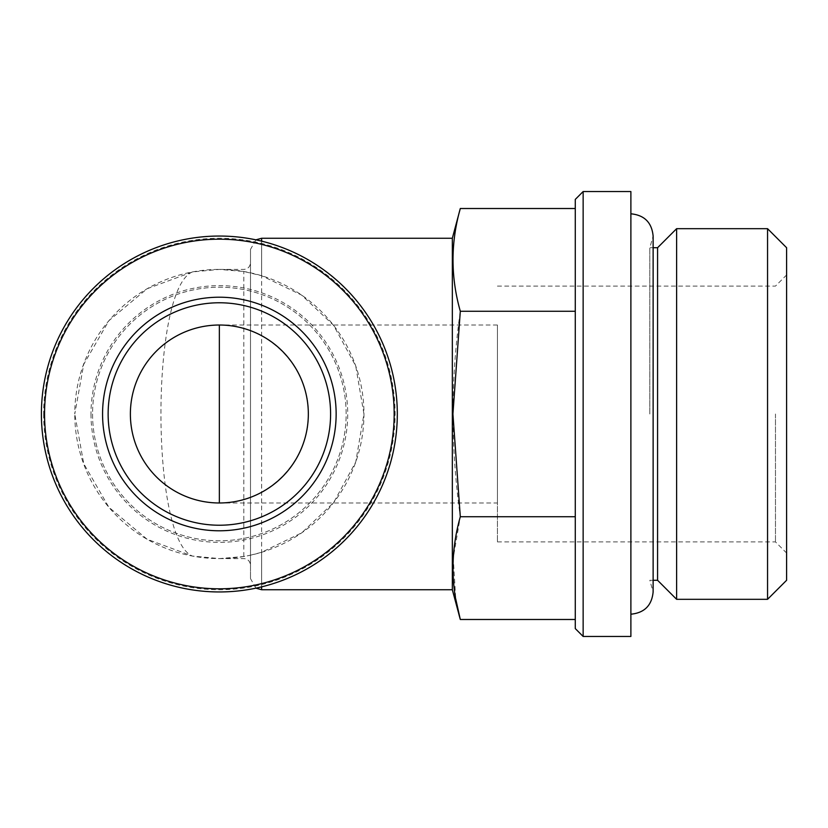 <?xml version="1.0" encoding="UTF-8"?>
<svg xmlns="http://www.w3.org/2000/svg" width="828" height="828" viewBox="0 0 828 828"><rect width="100%" height="100%" fill="white"/><g stroke="black" fill="none" stroke-linecap="round" stroke-linejoin="round"><path stroke-width="0.62" stroke-dasharray="4.14 3.1" d="M497.421 325.021L219.358 325.021A88.979 88.979 0 0 0 130.379 414A88.979 88.979 0 0 0 219.358 502.979C266.916 503.973 309.33 461.558 308.337 414C309.33 366.442 266.916 324.027 219.358 325.021A88.979 88.979 0 0 0 130.379 414A88.979 88.979 0 0 0 219.358 502.979L497.421 502.979L497.421 325.021L497.421 502.979M192.51 271.926C150.406 288.496 150.437 539.577 192.51 556.074L147.063 539.214L108.882 507.285L83.742 463.68L74.768 414A144.589 144.589 0 0 0 291.653 539.225A144.589 144.589 0 0 0 291.653 288.775A144.589 144.589 0 0 0 74.768 414L83.731 364.31L108.913 320.674L147.115 288.744L192.51 271.926L219.358 269.411L243.825 271.491L261.627 275.724L301.63 295.099L333.539 325.29L355.709 365.893L363.947 414L355.75 462.003L333.663 502.544L301.765 532.808L261.627 552.276L250.501 555.195L250.501 565.265L250.501 249.394L250.501 578.606L250.501 555.195L243.825 556.509L219.358 558.59L192.51 556.074M452.336 589.733L452.336 238.267M575.274 628.587L575.274 199.413M575.274 516.744L575.274 208.511L575.274 619.489L575.274 516.744L460.306 516.744L453.258 557.844L455.731 598.944M583.14 636.453L583.14 191.547M630.884 636.453L630.884 191.547M630.884 414L630.884 213.8L630.884 414M649.814 414L649.814 247.717L649.814 414M657.577 580.283L657.577 247.717M676.621 599.317L676.621 228.683M767.556 599.317L767.556 228.683M786.6 580.283L786.6 247.717M786.6 414L786.6 553.032L786.6 414M575.274 311.256L460.306 311.256C450.608 378.882 450.608 447.379 460.306 516.744M460.306 208.511C450.598 242.759 450.598 277.007 460.306 311.256M41.4 414A177.958 177.958 0 0 0 308.337 568.111A177.958 177.958 0 0 0 308.337 259.888A177.958 177.958 0 0 0 41.4 414A177.958 177.958 0 0 0 308.337 568.111A177.958 177.958 0 0 0 308.337 259.888A177.958 177.958 0 0 0 41.4 414A177.958 177.958 0 0 0 308.337 568.111A177.958 177.958 0 0 0 308.337 259.888A177.958 177.958 0 0 0 41.4 414M43.625 414A175.733 175.733 0 0 0 307.229 566.186A175.733 175.733 0 0 0 307.229 261.814A175.733 175.733 0 0 0 43.625 414M92.56 414A126.798 126.798 0 0 0 282.752 523.803A126.798 126.798 0 0 0 282.752 304.197A126.798 126.798 0 0 0 92.56 414A126.798 126.798 0 0 0 282.752 523.803A126.798 126.798 0 0 0 282.752 304.197A126.798 126.798 0 0 0 92.56 414M90.987 414A128.371 128.371 0 0 0 283.538 525.169A128.371 128.371 0 0 0 283.538 302.831A128.371 128.371 0 0 0 90.987 414M108.137 414A111.221 111.221 0 0 0 274.968 510.327A111.221 111.221 0 0 0 274.968 317.673A111.221 111.221 0 0 0 108.137 414M497.421 414L497.421 541.905L497.421 414M775.474 414L775.474 541.905L775.474 414M243.825 556.509L243.825 271.491M261.627 552.276L261.627 586.866M261.627 589.733L261.627 238.267M261.627 241.134L261.627 275.724M219.368 558.59L243.825 558.59C247.841 558.952 250.066 561.177 250.501 565.265M219.368 269.411L243.825 269.411C247.841 269.048 250.066 266.823 250.501 262.735M255.924 588.159L250.501 578.606M255.924 239.841L250.501 249.394M653.126 580.283L649.814 580.283L653.126 591.958L653.126 236.042L649.814 247.717L653.126 247.717M497.421 541.905L775.474 541.905L786.6 553.032M497.421 286.095L775.474 286.095L786.6 274.968"/><path stroke-width="1.24" d="M130.379 414A88.979 88.979 0 0 0 263.853 491.056A88.979 88.979 0 0 0 263.853 336.944A88.979 88.979 0 0 0 130.379 414M261.627 241.134L261.627 238.267L452.336 238.267L452.336 589.733L460.306 619.489C450.598 585.241 450.598 550.993 460.306 516.744L452.926 414L460.306 311.256C450.598 277.007 450.598 242.759 460.306 208.511L575.274 208.511M583.14 191.547L575.274 199.413L575.274 628.587L583.14 636.453L630.884 636.453L630.884 191.547L583.14 191.547L583.14 636.453M653.126 247.717L657.577 247.717L657.577 580.283L676.621 599.317L767.556 599.317L767.556 228.683L676.621 228.683L676.621 599.317M767.556 228.683L786.6 247.717L786.6 580.283L767.556 599.317M575.274 619.489L460.306 619.489L455.731 598.944M575.274 516.744L460.306 516.744M575.274 311.256L460.306 311.256M41.4 414A177.958 177.958 0 0 0 308.337 568.111A177.958 177.958 0 0 0 308.337 259.888A177.958 177.958 0 0 0 41.4 414M44.546 414A174.811 174.811 0 0 0 306.764 565.389A174.811 174.811 0 0 0 306.764 262.611A174.811 174.811 0 0 0 44.546 414M102.568 414A116.789 116.789 0 0 0 277.753 515.14A116.789 116.789 0 0 0 277.753 312.86A116.789 116.789 0 0 0 102.568 414M108.137 414A111.221 111.221 0 0 0 274.968 510.327A111.221 111.221 0 0 0 274.968 317.673A111.221 111.221 0 0 0 108.137 414M261.627 586.866L261.627 589.733L255.924 588.159M219.358 502.979L219.358 325.021M261.627 238.267L255.924 239.841M261.627 589.733L452.336 589.733M630.884 614.2C644.401 612.886 651.812 605.475 653.126 591.958L653.126 236.042C651.812 222.525 644.401 215.114 630.884 213.8M653.126 580.283L657.577 580.283M657.577 247.717L676.621 228.683M452.336 238.267L460.306 208.511"/></g></svg>
